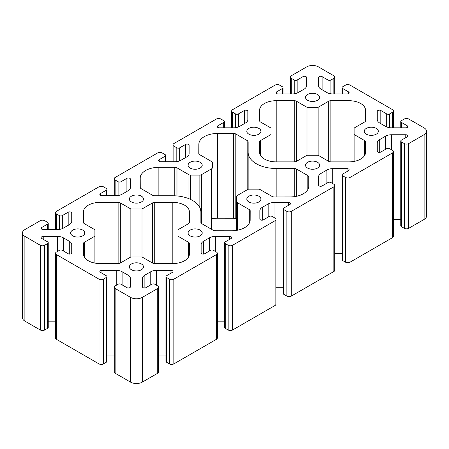 <?xml version="1.0" encoding="UTF-8"?>
<svg xmlns="http://www.w3.org/2000/svg" width="449" height="449" viewBox="0 0 449 449"><rect width="100%" height="100%" fill="white"/><g stroke="black" fill="none" stroke-linecap="round" stroke-linejoin="round"><path stroke-width="0.67" d="M317.555 94.503A7.055 4.075 0 0 0 309.866 93.622A7.055 4.075 0 0 0 305.511 97.388A7.055 4.075 0 0 0 307.576 100.267A7.055 4.075 0 0 0 315.265 101.154A7.055 4.075 0 0 0 319.626 97.388A7.055 4.075 0 0 0 317.555 94.503M258.849 128.403A7.055 4.075 0 0 0 251.154 127.522A7.055 4.075 0 0 0 246.798 131.282A7.055 4.075 0 0 0 248.864 134.167A7.055 4.075 0 0 0 256.559 135.048A7.055 4.075 0 0 0 260.914 131.282A7.055 4.075 0 0 0 258.849 128.403M200.136 162.297A7.055 4.075 0 0 0 192.441 161.416A7.055 4.075 0 0 0 188.086 165.181A7.055 4.075 0 0 0 190.152 168.061A7.055 4.075 0 0 0 197.846 168.947A7.055 4.075 0 0 0 202.202 165.181A7.055 4.075 0 0 0 200.136 162.297M141.424 196.196A7.055 4.075 0 0 0 133.735 195.315A7.055 4.075 0 0 0 129.374 199.075A7.055 4.075 0 0 0 131.445 201.96A7.055 4.075 0 0 0 139.134 202.841A7.055 4.075 0 0 0 143.489 199.075A7.055 4.075 0 0 0 141.424 196.196M82.711 230.09A7.055 4.075 0 0 0 75.022 229.209A7.055 4.075 0 0 0 70.667 232.975A7.055 4.075 0 0 0 72.732 235.854A7.055 4.075 0 0 0 80.422 236.735A7.055 4.075 0 0 0 84.777 232.975A7.055 4.075 0 0 0 82.711 230.09M376.268 128.403A7.055 4.075 0 0 0 368.578 127.522A7.055 4.075 0 0 0 364.223 131.282A7.055 4.075 0 0 0 366.289 134.167A7.055 4.075 0 0 0 373.978 135.048A7.055 4.075 0 0 0 378.333 131.282A7.055 4.075 0 0 0 376.268 128.403M317.555 162.297A7.055 4.075 0 0 0 309.866 161.416A7.055 4.075 0 0 0 305.511 165.181A7.055 4.075 0 0 0 307.576 168.061A7.055 4.075 0 0 0 315.265 168.947A7.055 4.075 0 0 0 319.626 165.181A7.055 4.075 0 0 0 317.555 162.297M258.849 196.196A7.055 4.075 0 0 0 251.154 195.315A7.055 4.075 0 0 0 246.798 199.075A7.055 4.075 0 0 0 248.864 201.96A7.055 4.075 0 0 0 256.559 202.841A7.055 4.075 0 0 0 260.914 199.075A7.055 4.075 0 0 0 258.849 196.196M200.136 230.09A7.055 4.075 0 0 0 192.441 229.209A7.055 4.075 0 0 0 188.086 232.975A7.055 4.075 0 0 0 190.152 235.854A7.055 4.075 0 0 0 197.846 236.735A7.055 4.075 0 0 0 202.202 232.975A7.055 4.075 0 0 0 200.136 230.09M189.422 211.967A16.607 9.586 0 0 0 184.556 205.187A16.607 9.586 0 0 0 172.814 202.381L154.748 202.381A3.115 1.796 0 0 0 152.548 202.909L142.013 208.993L130.855 208.993L120.321 202.909A3.115 1.796 0 0 0 118.115 202.381L100.054 202.381A16.607 9.586 0 0 0 83.447 211.967L83.447 222.401A3.115 1.796 0 0 0 84.356 223.669L94.896 229.753L94.896 236.196L84.356 242.275A3.115 1.796 0 0 0 83.447 243.549L83.447 253.977A16.607 9.586 0 0 0 100.054 263.563L118.115 263.563A3.115 1.796 0 0 0 120.321 263.041L130.855 256.957L142.013 256.957L152.548 263.041A3.115 1.796 0 0 0 154.748 263.563L172.814 263.563A16.607 9.586 0 0 0 189.422 253.977L189.422 243.549A3.115 1.796 0 0 0 188.507 242.275L177.972 236.196L177.972 229.753L188.507 223.669A3.115 1.796 0 0 0 189.422 222.401L189.422 211.967M141.424 263.99A7.055 4.075 0 0 0 133.735 263.108A7.055 4.075 0 0 0 129.374 266.869A7.055 4.075 0 0 0 131.445 269.754A7.055 4.075 0 0 0 139.134 270.635A7.055 4.075 0 0 0 143.489 266.869A7.055 4.075 0 0 0 141.424 263.99M172.848 195.77A28.023 16.181 180 0 1 192.66 200.512A28.023 16.181 180 0 1 200.871 211.95L200.871 223.142L213.168 230.247A3.115 1.796 0 0 0 215.363 230.769L231.431 230.792A18.684 10.787 0 0 0 250.149 220.027L250.183 210.839A3.115 1.796 0 0 0 249.274 209.565L237.291 202.651A2.077 1.201 180 0 1 236.685 201.803L236.685 196.353A2.077 1.201 180 0 1 237.291 195.506L247.668 189.512A2.077 1.201 180 0 1 249.139 189.164L258.573 189.164A2.077 1.201 180 0 1 260.038 189.512L272.021 196.432A3.115 1.796 0 0 0 274.232 196.959L290.144 196.937A18.684 10.787 0 0 0 308.789 186.15L308.755 176.855A3.115 1.796 0 0 0 307.84 175.587L296.452 169.009A3.115 1.796 0 0 0 294.252 168.487L276.152 168.487A28.023 16.181 180 0 1 248.129 152.306L248.129 141.856A3.115 1.796 0 0 0 247.219 140.588L235.832 134.01A3.115 1.796 0 0 0 233.637 133.488L217.569 133.465A18.684 10.787 0 0 0 198.851 144.23L198.817 153.418A3.115 1.796 0 0 0 198.817 153.423A3.115 1.796 0 0 0 199.726 154.692L211.709 161.612A2.077 1.201 180 0 1 212.315 162.454L212.315 167.904A2.077 1.201 180 0 1 211.709 168.751L201.332 174.745A2.077 1.201 180 0 1 199.861 175.093L190.427 175.093A2.077 1.201 180 0 1 188.962 174.745L176.979 167.825A3.115 1.796 0 0 0 174.768 167.303L158.856 167.32A18.684 10.787 0 0 0 140.211 178.107A18.684 10.787 0 0 0 140.211 178.13L140.245 187.401A3.115 1.796 0 0 0 141.16 188.67L152.548 195.248A3.115 1.796 0 0 0 154.748 195.77L172.848 195.77M365.553 110.28L365.553 120.708L365.553 110.28A16.607 9.586 0 0 0 360.687 103.5A16.607 9.586 0 0 0 348.946 100.694L330.885 100.694A3.115 1.796 0 0 0 328.679 101.216L318.145 107.3L306.987 107.3L296.452 101.216A3.115 1.796 0 0 0 294.252 100.694L276.186 100.694A16.607 9.586 0 0 0 259.578 110.28L259.578 120.708A3.115 1.796 0 0 0 260.493 121.982L271.028 128.066L271.028 134.504L260.493 140.588A3.115 1.796 0 0 0 259.578 141.856L259.578 152.29A16.607 9.586 0 0 0 276.186 161.876L294.252 161.876A3.115 1.796 0 0 0 296.452 161.348L306.987 155.264L318.145 155.264L328.679 161.348A3.115 1.796 0 0 0 330.885 161.876L348.946 161.876A16.607 9.586 0 0 0 365.553 152.29L365.553 141.856A3.115 1.796 0 0 0 364.644 140.588L354.104 134.504L354.104 128.066L364.644 121.982A3.115 1.796 0 0 0 365.553 120.708M71.116 212.214A2.077 1.201 180 0 1 71.728 213.062L71.728 221.318A8.301 4.793 180 0 1 69.292 224.708L63.399 228.109A8.301 4.793 180 0 1 57.528 229.512L43.227 229.512A2.077 1.201 180 0 1 41.151 228.311A2.077 1.201 180 0 1 41.763 227.463L47.633 224.073A2.077 1.201 0 0 0 48.239 223.226A2.077 1.201 0 0 0 47.633 222.378L44.698 220.684A3.115 1.796 0 0 0 40.292 220.684L24.88 229.585A8.301 4.793 0 0 0 22.45 232.975A8.301 4.793 0 0 0 24.88 236.365L40.292 245.261A3.115 1.796 0 0 0 44.698 245.261L47.633 243.566A2.077 1.201 0 0 0 48.239 242.718A2.077 1.201 0 0 0 47.633 241.871L41.763 238.481A2.077 1.201 180 0 1 41.151 237.633A2.077 1.201 180 0 1 43.227 236.438L57.528 236.438A8.301 4.793 180 0 1 63.399 237.841L69.292 241.242A8.301 4.793 180 0 1 71.728 244.632L71.728 252.888A2.077 1.201 180 0 1 70.442 253.994A2.077 1.201 180 0 1 68.181 253.736L62.31 250.346A2.077 1.201 0 0 0 59.375 250.346L56.439 252.041A3.115 1.796 0 0 0 55.524 253.309A3.115 1.796 0 0 0 56.439 254.583L99.005 279.16A3.115 1.796 0 0 0 103.41 279.16L106.346 277.465A2.077 1.201 0 0 0 106.952 276.618A2.077 1.201 0 0 0 106.346 275.77L100.475 272.38A2.077 1.201 180 0 1 99.863 271.533A2.077 1.201 180 0 1 101.94 270.332L116.24 270.332A8.301 4.793 180 0 1 122.111 271.735L128.004 275.136A8.301 4.793 180 0 1 130.435 278.526L130.435 286.782A2.077 1.201 180 0 1 129.155 287.893A2.077 1.201 180 0 1 126.893 287.629L121.022 284.239A2.077 1.201 0 0 0 118.087 284.239L115.152 285.934A3.115 1.796 0 0 0 114.237 287.208A3.115 1.796 0 0 0 115.152 288.477L130.564 297.378A8.301 4.793 0 0 0 142.305 297.378L157.717 288.477A3.115 1.796 0 0 0 158.626 287.208A3.115 1.796 0 0 0 157.717 285.934L154.782 284.239A2.077 1.201 0 0 0 151.846 284.239L145.976 287.629A2.077 1.201 180 0 1 143.714 287.893A2.077 1.201 180 0 1 142.428 286.782L142.428 278.526A8.301 4.793 180 0 1 144.864 275.136L150.757 271.735A8.301 4.793 180 0 1 156.628 270.332L170.929 270.332A2.077 1.201 180 0 1 172.394 270.685A2.077 1.201 180 0 1 173 271.533A2.077 1.201 180 0 1 172.394 272.38L166.523 275.77A2.077 1.201 0 0 0 165.917 276.618A2.077 1.201 0 0 0 166.523 277.465L169.458 279.16A3.115 1.796 0 0 0 173.864 279.16L216.429 254.583A3.115 1.796 0 0 0 217.338 253.309A3.115 1.796 0 0 0 216.429 252.041L213.494 250.346A2.077 1.201 0 0 0 210.559 250.346L204.682 253.736A2.077 1.201 180 0 1 202.42 253.994A2.077 1.201 180 0 1 201.141 252.888L201.141 244.632A8.301 4.793 180 0 1 203.571 241.242L209.464 237.841A8.301 4.793 180 0 1 215.335 236.438L229.635 236.438A2.077 1.201 180 0 1 231.106 236.786A2.077 1.201 180 0 1 231.712 237.633A2.077 1.201 180 0 1 231.106 238.481L225.235 241.871A2.077 1.201 0 0 0 224.623 242.718A2.077 1.201 0 0 0 225.235 243.566L228.171 245.261A3.115 1.796 0 0 0 232.571 245.261L275.136 220.684A3.115 1.796 0 0 0 276.051 219.415A3.115 1.796 0 0 0 275.136 218.141L272.201 216.452A2.077 1.201 0 0 0 269.265 216.452L263.395 219.836A2.077 1.201 180 0 1 261.133 220.1A2.077 1.201 180 0 1 259.853 218.989L259.853 210.733A8.301 4.793 180 0 1 262.283 207.348L268.176 203.941A8.301 4.793 180 0 1 274.047 202.538L288.348 202.538A2.077 1.201 180 0 1 289.818 202.892A2.077 1.201 180 0 1 290.424 203.739A2.077 1.201 180 0 1 289.818 204.587L283.948 207.977A2.077 1.201 0 0 0 283.336 208.824A2.077 1.201 0 0 0 283.948 209.672L286.883 211.367A3.115 1.796 0 0 0 291.283 211.367L333.848 186.79A3.115 1.796 0 0 0 334.763 185.516A3.115 1.796 0 0 0 333.848 184.247L330.913 182.552A2.077 1.201 0 0 0 327.978 182.552L322.107 185.942A2.077 1.201 180 0 1 319.845 186.2A2.077 1.201 180 0 1 318.566 185.095L318.566 176.839A8.301 4.793 180 0 1 320.996 173.449L326.889 170.048A8.301 4.793 180 0 1 332.76 168.644L347.06 168.644A2.077 1.201 180 0 1 348.525 168.992A2.077 1.201 180 0 1 349.137 169.84A2.077 1.201 180 0 1 348.525 170.687L342.654 174.077A2.077 1.201 0 0 0 342.048 174.925A2.077 1.201 0 0 0 342.654 175.772L345.59 177.467A3.115 1.796 0 0 0 349.996 177.467L392.561 152.89A3.115 1.796 0 0 0 393.476 151.622A3.115 1.796 0 0 0 392.561 150.353L389.625 148.658A2.077 1.201 0 0 0 386.69 148.658L380.819 152.043A2.077 1.201 180 0 1 378.558 152.306A2.077 1.201 180 0 1 377.272 151.201L377.272 142.939A8.301 4.793 180 0 1 379.708 139.555L385.601 136.148A8.301 4.793 180 0 1 391.472 134.745L405.773 134.745A2.077 1.201 180 0 1 407.237 135.098A2.077 1.201 180 0 1 407.849 135.946A2.077 1.201 180 0 1 407.237 136.793L401.367 140.183A2.077 1.201 0 0 0 400.761 141.031A2.077 1.201 0 0 0 401.367 141.878L404.302 143.573A3.115 1.796 0 0 0 408.708 143.573L424.12 134.672A8.301 4.793 0 0 0 426.55 131.282A8.301 4.793 0 0 0 424.12 127.892L408.708 118.996A3.115 1.796 0 0 0 404.302 118.996L401.367 120.691A2.077 1.201 0 0 0 400.761 121.539A2.077 1.201 0 0 0 401.367 122.386L407.237 125.776A2.077 1.201 180 0 1 407.849 126.624A2.077 1.201 180 0 1 405.773 127.819L391.472 127.819A8.301 4.793 180 0 1 385.601 126.416L379.708 123.015A8.301 4.793 180 0 1 377.272 119.625L377.272 111.369A2.077 1.201 180 0 1 378.558 110.263A2.077 1.201 180 0 1 380.819 110.521L386.69 113.911A2.077 1.201 0 0 0 389.625 113.911L392.561 112.216A3.115 1.796 0 0 0 393.476 110.948A3.115 1.796 0 0 0 392.561 109.674L349.996 85.102A3.115 1.796 0 0 0 345.59 85.102L342.654 86.792A2.077 1.201 0 0 0 342.048 87.639A2.077 1.201 0 0 0 342.654 88.487L348.525 91.877A2.077 1.201 180 0 1 349.137 92.724A2.077 1.201 180 0 1 347.06 93.925L332.76 93.925A8.301 4.793 180 0 1 326.889 92.522L320.996 89.121A8.301 4.793 180 0 1 318.566 85.731L318.566 77.475A2.077 1.201 180 0 1 319.845 76.364A2.077 1.201 180 0 1 322.107 76.627L327.978 80.017A2.077 1.201 0 0 0 330.913 80.017L333.848 78.322A3.115 1.796 0 0 0 334.763 77.048A3.115 1.796 0 0 0 333.848 75.78L318.436 66.879A8.301 4.793 0 0 0 306.695 66.879L291.283 75.78A3.115 1.796 0 0 0 290.374 77.048A3.115 1.796 0 0 0 291.283 78.322L294.218 80.017A2.077 1.201 0 0 0 297.154 80.017L303.024 76.627A2.077 1.201 180 0 1 305.96 76.627A2.077 1.201 180 0 1 306.572 77.475L306.572 85.731A8.301 4.793 180 0 1 304.136 89.121L298.243 92.522A8.301 4.793 180 0 1 292.372 93.925L278.071 93.925A2.077 1.201 180 0 1 276 92.724A2.077 1.201 180 0 1 276.606 91.877L282.477 88.487A2.077 1.201 0 0 0 283.083 87.639A2.077 1.201 0 0 0 282.477 86.792L279.542 85.102A3.115 1.796 0 0 0 275.136 85.102L232.571 109.674A3.115 1.796 0 0 0 231.662 110.948A3.115 1.796 0 0 0 232.571 112.216L235.506 113.911A2.077 1.201 0 0 0 238.441 113.911L244.318 110.521A2.077 1.201 180 0 1 247.253 110.521A2.077 1.201 180 0 1 247.859 111.369L247.859 119.625A8.301 4.793 180 0 1 245.429 123.015L239.536 126.416A8.301 4.793 180 0 1 233.665 127.819L219.365 127.819A2.077 1.201 180 0 1 217.288 126.624A2.077 1.201 180 0 1 217.894 125.776L223.765 122.386A2.077 1.201 0 0 0 224.377 121.539A2.077 1.201 0 0 0 223.765 120.691L220.829 118.996A3.115 1.796 0 0 0 216.429 118.996L173.864 143.573A3.115 1.796 0 0 0 172.949 144.842A3.115 1.796 0 0 0 173.864 146.116L176.799 147.811A2.077 1.201 0 0 0 179.735 147.811L185.605 144.421A2.077 1.201 180 0 1 188.541 144.421A2.077 1.201 180 0 1 189.147 145.268L189.147 153.524A8.301 4.793 180 0 1 186.717 156.914L180.824 160.315A8.301 4.793 180 0 1 174.953 161.719L160.652 161.719A2.077 1.201 180 0 1 158.576 160.518A2.077 1.201 180 0 1 159.182 159.67L165.052 156.28A2.077 1.201 0 0 0 165.664 155.433A2.077 1.201 0 0 0 165.052 154.585L162.117 152.89A3.115 1.796 0 0 0 157.717 152.89L115.152 177.467A3.115 1.796 0 0 0 114.237 178.741A3.115 1.796 0 0 0 115.152 180.01L118.087 181.705A2.077 1.201 0 0 0 121.022 181.705L126.893 178.315A2.077 1.201 180 0 1 129.828 178.315A2.077 1.201 180 0 1 130.435 179.162L130.435 187.418A8.301 4.793 180 0 1 128.004 190.808L122.111 194.209A8.301 4.793 180 0 1 116.24 195.612L101.94 195.612A2.077 1.201 180 0 1 99.863 194.417A2.077 1.201 180 0 1 100.475 193.57L106.346 190.18A2.077 1.201 0 0 0 106.952 189.332A2.077 1.201 0 0 0 106.346 188.485L103.41 186.79A3.115 1.796 0 0 0 99.005 186.79L56.439 211.367A3.115 1.796 0 0 0 55.524 212.635A3.115 1.796 0 0 0 56.439 213.909L59.375 215.604A2.077 1.201 0 0 0 62.31 215.604L68.181 212.214A2.077 1.201 180 0 1 71.116 212.214M236.685 219.247L235.832 218.753A3.115 1.796 0 0 0 233.637 218.231L217.569 218.208A18.684 10.787 0 0 0 212.315 218.641M22.45 232.975L22.45 317.718A8.301 4.793 0 0 0 24.88 321.108L40.292 330.004A3.115 1.796 0 0 0 44.698 330.004L47.633 328.309A2.077 1.201 0 0 0 48.239 327.461L48.239 242.718M400.761 141.031L400.761 225.774A2.077 1.201 0 0 0 401.367 226.622L404.302 228.317A3.115 1.796 0 0 0 408.708 228.317L424.12 219.415A8.301 4.793 0 0 0 426.55 216.025L426.55 131.282M393.476 219.488L400.761 219.488M342.048 174.925L342.048 259.668A2.077 1.201 0 0 0 342.654 260.515L345.59 262.21A3.115 1.796 0 0 0 349.996 262.21L392.561 237.633A3.115 1.796 0 0 0 393.476 236.365L393.476 151.622M334.763 253.388L342.048 253.388M283.336 208.824L283.336 293.567A2.077 1.201 0 0 0 283.948 294.415L286.883 296.11A3.115 1.796 0 0 0 291.283 296.11L333.848 271.533A3.115 1.796 0 0 0 334.763 270.259L334.763 185.516M276.051 287.281L283.336 287.281M224.623 242.718L224.623 327.461A2.077 1.201 0 0 0 225.235 328.309L228.171 330.004A3.115 1.796 0 0 0 232.571 330.004L275.136 305.427A3.115 1.796 0 0 0 276.051 304.158L276.051 219.415M217.338 321.181L224.623 321.181M165.917 276.618L165.917 361.361A2.077 1.201 0 0 0 166.523 362.208L169.458 363.898A3.115 1.796 0 0 0 173.864 363.898L216.429 339.326A3.115 1.796 0 0 0 217.338 338.052L217.338 253.309M158.626 355.075L165.917 355.075M114.237 287.208L114.237 371.952A3.115 1.796 0 0 0 115.152 373.22L130.564 382.121A8.301 4.793 0 0 0 142.305 382.121L157.717 373.22A3.115 1.796 0 0 0 158.626 371.952L158.626 287.208M106.952 355.075L114.237 355.075M55.524 253.309L55.524 338.052A3.115 1.796 0 0 0 56.439 339.326L99.005 363.898A3.115 1.796 0 0 0 103.41 363.898L106.346 362.208A2.077 1.201 0 0 0 106.952 361.361L106.952 276.618M48.239 321.181L55.524 321.181M71.728 244.632L71.728 252.888M130.435 278.526L130.435 286.782M142.428 278.526L142.428 286.782M201.141 244.632L201.141 252.888M259.853 210.733L259.853 218.989M318.566 176.839L318.566 185.095M377.272 142.939L377.272 151.201M365.553 141.856L365.553 152.29M354.104 134.504L354.104 161.399M318.145 107.3L318.145 155.264M306.987 107.3L306.987 155.264M271.028 134.504L271.028 161.399M212.315 167.904L212.315 162.454M200.871 211.95L200.871 223.142M236.685 201.803L236.685 230.359M248.129 152.306L248.129 189.315M142.013 208.993L142.013 256.957M130.855 208.993L130.855 256.957M94.896 236.196L94.896 263.092M83.447 243.549L83.447 253.977M189.422 243.549L189.422 253.977M177.972 236.196L177.972 263.092M24.88 236.365L24.88 321.108M40.292 245.261L40.292 330.004M44.698 245.261L44.698 330.004M47.633 243.566L47.633 328.309M43.227 236.438L43.227 239.328M57.528 236.438L57.528 251.412M63.399 237.841L63.399 250.974M69.292 241.242L69.292 254.067M56.439 254.583L56.439 339.326M99.005 279.16L99.005 363.898M103.41 279.16L103.41 363.898M106.346 277.465L106.346 362.208M101.94 270.332L101.94 273.228M116.24 270.332L116.24 285.306M122.111 271.735L122.111 284.874M128.004 275.136L128.004 287.966M115.152 288.477L115.152 373.22M130.564 297.378L130.564 382.121M142.305 297.378L142.305 382.121M157.717 288.477L157.717 373.22M144.864 275.136L144.864 287.966M150.757 271.735L150.757 284.874M156.628 270.332L156.628 285.306M170.929 270.332L170.929 273.228M166.523 277.465L166.523 362.208M169.458 279.16L169.458 363.898M173.864 279.16L173.864 363.898M216.429 254.583L216.429 339.326M203.571 241.242L203.571 254.067M209.464 237.841L209.464 250.974M215.335 236.438L215.335 251.412M229.635 236.438L229.635 239.328M225.235 243.566L225.235 328.309M228.171 245.261L228.171 330.004M232.571 245.261L232.571 330.004M275.136 220.684L275.136 305.427M262.283 207.348L262.283 220.173M268.176 203.941L268.176 217.08M274.047 202.538L274.047 217.512M288.348 202.538L288.348 205.434M283.948 209.672L283.948 294.415M286.883 211.367L286.883 296.11M291.283 211.367L291.283 296.11M333.848 186.79L333.848 271.533M320.996 173.449L320.996 186.273M326.889 170.048L326.889 183.181M332.76 168.644L332.76 183.619M347.06 168.644L347.06 171.535M342.654 175.772L342.654 260.515M345.59 177.467L345.59 262.21M349.996 177.467L349.996 262.21M392.561 152.89L392.561 237.633M379.708 139.555L379.708 152.379M385.601 136.148L385.601 149.287M391.472 134.745L391.472 149.719M405.773 134.745L405.773 137.641M401.367 141.878L401.367 226.622M404.302 143.573L404.302 228.317M408.708 143.573L408.708 228.317M424.12 134.672L424.12 219.415M401.367 122.386L401.367 127.819M407.237 125.776L407.237 127.471M380.819 110.521L380.819 123.655M386.69 113.911L386.69 126.949M389.625 113.911L389.625 127.701M392.561 112.216L392.561 127.819M342.654 88.487L342.654 93.925M348.525 91.877L348.525 93.572M322.107 76.627L322.107 89.761M327.978 80.017L327.978 93.05M330.913 80.017L330.913 93.807M333.848 78.322L333.848 93.925M291.283 78.322L291.283 93.925M294.218 80.017L294.218 93.807M297.154 80.017L297.154 93.05M303.024 76.627L303.024 89.761M276.606 91.877L276.606 93.572M282.477 88.487L282.477 93.925M232.571 112.216L232.571 127.819M235.506 113.911L235.506 127.701M238.441 113.911L238.441 126.949M244.318 110.521L244.318 123.655M217.894 125.776L217.894 127.471M223.765 122.386L223.765 127.819M173.864 146.116L173.864 161.719M176.799 147.811L176.799 161.601M179.735 147.811L179.735 160.843M185.605 144.421L185.605 157.554M159.182 159.67L159.182 161.365M165.052 156.28L165.052 161.719M115.152 180.01L115.152 195.612M118.087 181.705L118.087 195.495M121.022 181.705L121.022 194.743M126.893 178.315L126.893 191.448M100.475 193.57L100.475 195.264M106.346 190.18L106.346 195.612M56.439 213.909L56.439 229.512M59.375 215.604L59.375 229.388M62.31 215.604L62.31 228.636M68.181 212.214L68.181 225.347M41.763 227.463L41.763 229.158M47.633 224.073L47.633 229.512M364.644 140.588L364.644 155.421M348.946 100.694L348.946 161.876M330.885 100.694L330.885 161.876M328.679 101.216L328.679 161.348M296.452 101.216L296.452 161.348M294.252 100.694L294.252 161.876M276.186 100.694L276.186 161.876M260.493 140.588L260.493 155.421M211.709 168.751L211.709 229.4M201.332 174.745L201.332 223.411M199.861 175.093L199.861 207.651M190.427 175.093L190.427 199.35M188.962 174.745L188.962 198.716M176.979 167.825L176.979 195.949M174.768 167.303L174.768 195.809M158.856 167.32L158.856 195.77M249.274 209.565L249.274 223.276M237.291 202.651L237.291 230.253M308.755 176.855L308.755 186.79M307.84 175.587L307.84 189.54M296.452 169.009L296.452 196.297M294.252 168.487L294.252 196.668M276.152 168.487L276.152 196.954M247.219 140.588L247.219 189.775M235.832 134.01L235.832 218.753M233.637 133.488L233.637 218.231M217.569 133.465L217.569 218.208M198.851 144.23L198.851 153.681M172.814 202.381L172.814 263.563M154.748 202.381L154.748 263.563M152.548 202.909L152.548 263.041M120.321 202.909L120.321 263.041M118.115 202.381L118.115 263.563M100.054 202.381L100.054 263.563M84.356 242.275L84.356 257.109M188.507 242.275L188.507 257.109M400.761 121.539L400.761 127.819M393.476 110.948L393.476 127.819M342.048 87.639L342.048 93.925M334.763 77.048L334.763 93.925M290.374 77.048L290.374 93.925M283.083 87.639L283.083 93.925M231.662 110.948L231.662 127.819M224.377 121.539L224.377 127.819M172.949 144.842L172.949 161.719M165.664 155.433L165.664 161.719M114.237 178.741L114.237 195.612M106.952 189.332L106.952 195.612M55.524 212.635L55.524 229.512M48.239 223.226L48.239 229.512"/></g></svg>
